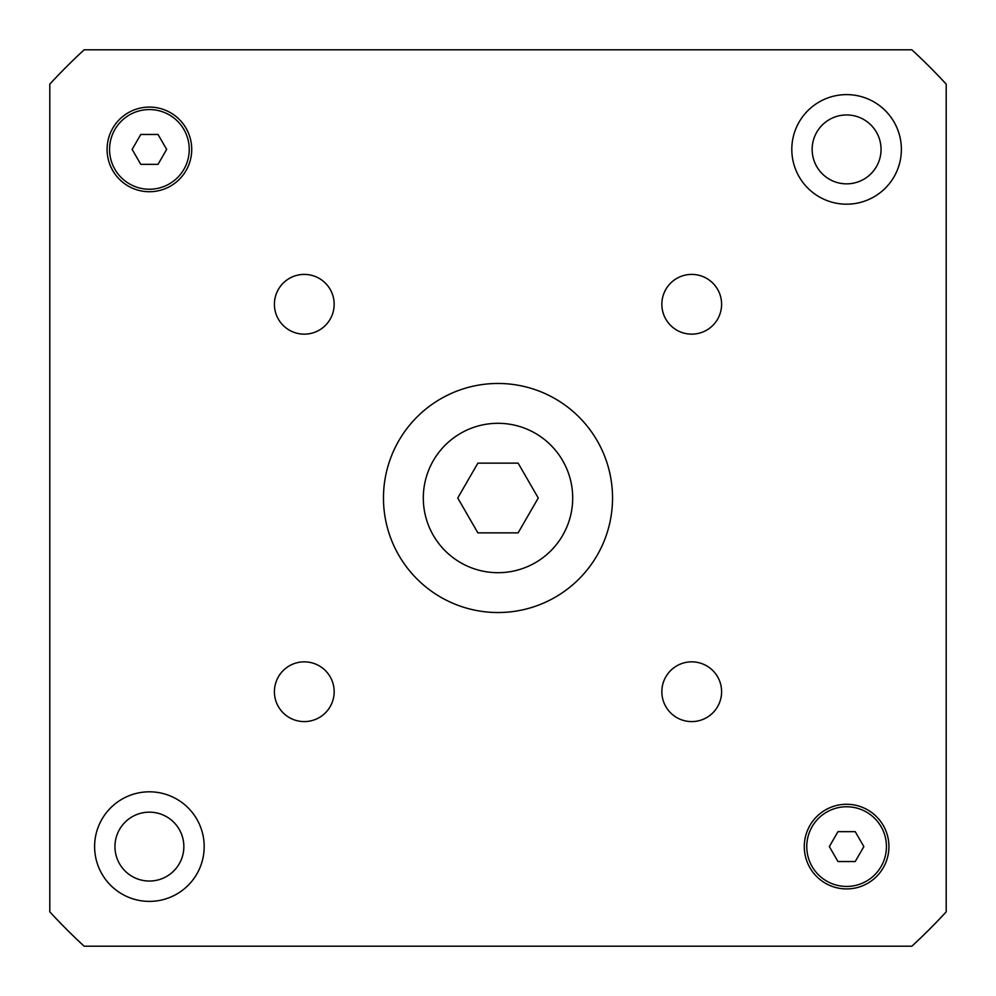 <?xml version="1.0" encoding="UTF-8"?>
<svg xmlns="http://www.w3.org/2000/svg" width="996" height="996" viewBox="0 0 996 996"><rect width="100%" height="100%" fill="white"/><g stroke="black" fill="none" stroke-linecap="round" stroke-linejoin="round"><path stroke-width="1.49" d="M518.132 463.14L538.251 498L518.132 532.86L477.868 532.86L457.749 498L477.868 463.14L518.132 463.14M572.7 498A74.7 74.7 0 0 1 460.65 562.69A74.7 74.7 0 0 1 460.65 433.31A74.7 74.7 0 0 1 572.7 498M612.54 498A114.54 114.54 0 0 1 440.73 597.189A114.54 114.54 0 0 1 440.73 398.811A114.54 114.54 0 0 1 612.54 498M334.158 691.722A29.88 29.88 0 0 1 289.338 717.593A29.88 29.88 0 0 1 289.338 665.851A29.88 29.88 0 0 1 334.158 691.722M721.602 691.722A29.88 29.88 0 0 1 676.782 717.593A29.88 29.88 0 0 1 676.782 665.851A29.88 29.88 0 0 1 721.602 691.722M721.602 304.278A29.88 29.88 0 0 1 676.782 330.149A29.88 29.88 0 0 1 676.782 278.407A29.88 29.88 0 0 1 721.602 304.278M334.158 304.278A29.88 29.88 0 0 1 289.338 330.149A29.88 29.88 0 0 1 289.338 278.407A29.88 29.88 0 0 1 334.158 304.278M158.028 134.46L166.656 149.4L158.028 164.34L140.772 164.34L132.144 149.4L140.772 134.46L158.028 134.46M855.228 831.66L863.856 846.6L855.228 861.54L837.972 861.54L829.344 846.6L837.972 831.66L855.228 831.66M886.44 846.6A39.84 39.84 0 0 0 826.68 812.101A39.84 39.84 0 0 0 826.68 881.099A39.84 39.84 0 0 0 886.44 846.6M888.93 846.6A42.33 42.33 0 0 1 825.435 883.253A42.33 42.33 0 0 1 825.435 809.947A42.33 42.33 0 0 1 888.93 846.6M189.24 149.4A39.84 39.84 0 0 0 129.48 114.901A39.84 39.84 0 0 0 129.48 183.899A39.84 39.84 0 0 0 189.24 149.4M191.73 149.4A42.33 42.33 0 0 1 128.235 186.053A42.33 42.33 0 0 1 128.235 112.747A42.33 42.33 0 0 1 191.73 149.4M49.8 911.863L49.8 84.137A610.05 610.05 0 0 1 84.137 49.8L911.863 49.8A610.05 610.05 0 0 1 946.2 84.137L946.2 911.863A610.05 610.05 0 0 1 911.863 946.2L84.137 946.2A610.05 610.05 0 0 1 49.8 911.863M204.18 846.6A54.78 54.78 0 0 1 122.01 894.047A54.78 54.78 0 0 1 122.01 799.153A54.78 54.78 0 0 1 204.18 846.6M901.38 149.4A54.78 54.78 0 0 1 819.21 196.847A54.78 54.78 0 0 1 819.21 101.953A54.78 54.78 0 0 1 901.38 149.4M183.849 846.6A34.449 34.449 0 0 1 132.182 876.43A34.449 34.449 0 0 1 132.169 816.77A34.449 34.449 0 0 1 183.849 846.6M881.049 149.4A34.449 34.449 0 0 1 829.369 179.23A34.449 34.449 0 0 1 829.369 119.57A34.449 34.449 0 0 1 881.049 149.4"/></g></svg>
